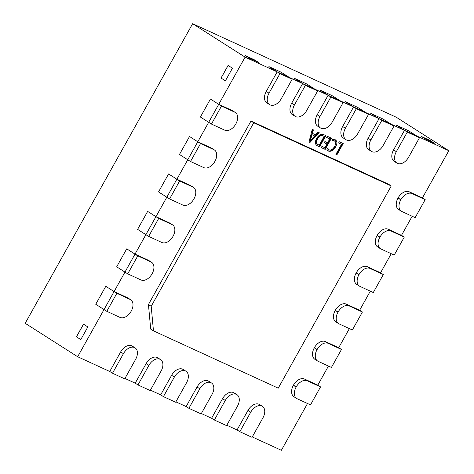 <?xml version="1.0" encoding="UTF-8"?>
<svg xmlns="http://www.w3.org/2000/svg" width="474" height="474" viewBox="0 0 474 474"><rect width="100%" height="100%" fill="white"/><g stroke="black" fill="none" stroke-linecap="round" stroke-linejoin="round"><path stroke-width="0.71" d="M391.257 185.944L388.496 184.185L250.995 121.03L388.496 184.185L250.995 121.03L148.439 304.533L150.702 329.104L153.463 330.864L151.2 306.293L253.756 122.79L391.257 185.944L278.238 388.17L153.463 330.864M135.096 347.88A10.232 6.63 -57.5 0 1 135.653 359.298L124.727 378.844L112.51 373.234L123.43 353.681A10.232 6.63 -57.5 0 1 134.474 347.555L134.575 347.602A10.232 6.63 -57.5 0 1 135.096 347.88L132.335 346.121A10.232 6.63 122.5 0 0 131.813 345.842A10.232 6.63 122.5 0 1 132.335 346.121A10.232 6.63 122.5 0 0 131.813 345.842L131.713 345.795A10.232 6.63 122.5 0 0 120.669 351.921L109.743 371.474L77.659 356.732L25.193 323.298L192.634 23.7L245.099 57.141L277.183 71.876L268.9 66.597L281.123 72.208L268.9 66.597L277.183 71.876L302.649 83.572L294.36 78.293L306.583 83.904L294.36 78.293L302.649 83.572L328.109 95.268L319.826 89.989L332.049 95.6L319.826 89.989L328.109 95.268L353.574 106.964L345.291 101.685L357.509 107.296L345.291 101.685L353.574 106.964L379.034 118.66L370.751 113.381L382.974 118.992L370.751 113.381L379.034 118.66L404.5 130.356L396.217 125.077L408.44 130.688L396.217 125.077L404.5 130.356L393.574 149.903A10.232 6.63 122.5 0 0 394.137 161.314A10.232 6.63 122.5 0 0 394.652 161.598A10.232 6.63 122.5 0 1 394.137 161.314L396.898 163.074A10.232 6.63 -57.5 0 1 396.335 151.662L407.261 132.116L419.484 137.727L408.558 157.279A10.232 6.63 -57.5 0 1 397.514 163.406L397.413 163.358A10.232 6.63 -57.5 0 1 396.898 163.074M192.634 23.7L396.341 117.268L448.807 150.702L416.723 135.967L408.44 130.688L416.723 135.967L404.5 130.356L393.574 149.903L404.5 130.356L416.723 135.967L419.484 137.727M412.167 216.257L401.502 235.341L388.212 229.232A10.232 6.63 122.5 0 0 377.174 235.365L377.085 235.513A10.232 6.63 122.5 0 0 377.648 246.93A10.232 6.63 122.5 0 0 378.169 247.209A10.232 6.63 122.5 0 1 377.648 246.93L380.409 248.69A10.232 6.63 -57.5 0 1 379.852 237.273L379.935 237.124A10.232 6.63 -57.5 0 1 390.973 230.992L404.269 237.101L394.22 255.077L380.93 248.969A10.232 6.63 -57.5 0 1 380.409 248.69M343.093 102.639L332.049 95.6L340.332 100.879L328.109 95.268L317.183 114.815A10.232 6.63 122.5 0 0 317.746 126.232A10.232 6.63 122.5 0 0 318.261 126.511A10.232 6.63 122.5 0 1 317.746 126.232L320.507 127.992A10.232 6.63 -57.5 0 1 319.944 116.574L330.87 97.028L343.093 102.639L332.167 122.191A10.232 6.63 -57.5 0 1 321.129 128.318L321.022 128.27A10.232 6.63 -57.5 0 1 320.507 127.992M160.556 359.576L157.795 357.817A10.232 6.63 122.5 0 0 157.279 357.538A10.232 6.63 122.5 0 1 157.795 357.817A10.232 6.63 122.5 0 0 157.279 357.538L157.178 357.491A10.232 6.63 122.5 0 0 146.134 363.617L135.208 383.17L137.97 384.929L148.895 365.377A10.232 6.63 -57.5 0 1 159.939 359.251L160.04 359.298A10.232 6.63 -57.5 0 1 160.556 359.576A10.232 6.63 -57.5 0 1 161.119 370.994L150.193 390.54L137.97 384.929M193.439 187.372L190.678 185.612A10.232 6.63 122.5 0 0 190.163 185.328A10.232 6.63 122.5 0 1 190.678 185.612A10.232 6.63 122.5 0 0 190.163 185.328L176.867 179.225L179.628 180.985L192.924 187.088A10.232 6.63 -57.5 0 1 193.439 187.372A10.232 6.63 -57.5 0 1 194.002 198.784L193.919 198.938A10.232 6.63 -57.5 0 1 182.875 205.064L169.585 198.962L179.628 180.985M77.659 356.732L104.031 309.552L95.748 304.267L105.797 286.296L95.748 304.267L106.792 311.311L116.841 293.335L130.131 299.438A10.232 6.63 -57.5 0 1 130.652 299.722L127.891 297.962A10.232 6.63 122.5 0 0 127.37 297.678A10.232 6.63 122.5 0 1 127.891 297.962A10.232 6.63 122.5 0 0 127.37 297.678L114.08 291.575L124.964 272.1L116.681 266.821L126.724 248.844L116.681 266.821L127.725 273.859L137.768 255.883L151.064 261.986A10.232 6.63 -57.5 0 1 151.579 262.27L148.818 260.51A10.232 6.63 122.5 0 0 148.303 260.226A10.232 6.63 122.5 0 1 148.818 260.51A10.232 6.63 122.5 0 0 148.303 260.226L135.007 254.123L145.891 234.648L137.608 229.369L147.657 211.392L137.608 229.369L148.652 236.407L158.701 218.431L171.991 224.54A10.232 6.63 -57.5 0 1 172.512 224.824L169.751 223.064A10.232 6.63 122.5 0 0 169.23 222.78A10.232 6.63 122.5 0 1 169.751 223.064A10.232 6.63 122.5 0 0 169.23 222.78L155.94 216.671L166.824 197.202L158.541 191.923L168.584 173.946L158.541 191.923L166.824 197.202L197.8 141.773L200.561 143.533L213.851 149.642A10.232 6.63 -57.5 0 1 214.372 149.92A10.232 6.63 -57.5 0 1 214.929 161.338L214.846 161.486A10.232 6.63 -57.5 0 1 203.808 167.618L190.512 161.51L200.561 143.533M176.867 179.225L190.163 185.328L176.867 179.225L168.584 173.946L176.867 179.225L166.824 197.202L169.585 198.962M328.452 366.052L317.787 385.137L304.492 379.034A10.232 6.63 122.5 0 0 293.453 385.161L293.37 385.315A10.232 6.63 122.5 0 0 293.927 396.726A10.232 6.63 122.5 0 0 294.449 397.011A10.232 6.63 122.5 0 1 293.927 396.726L296.688 398.486A10.232 6.63 -57.5 0 1 296.132 387.074L296.214 386.92A10.232 6.63 -57.5 0 1 307.253 380.794L320.548 386.897L310.5 404.873L297.21 398.77A10.232 6.63 -57.5 0 1 296.688 398.486M236.947 394.664L234.186 392.905A10.232 6.63 122.5 0 0 233.664 392.62A10.232 6.63 122.5 0 1 234.186 392.905A10.232 6.63 122.5 0 0 233.664 392.62L233.564 392.579A10.232 6.63 122.5 0 0 222.525 398.705L211.6 418.252L214.361 420.011L225.286 400.465A10.232 6.63 -57.5 0 1 236.325 394.338L236.431 394.38A10.232 6.63 -57.5 0 1 236.947 394.664A10.232 6.63 -57.5 0 1 237.51 406.082L226.584 425.628L214.361 420.011M114.08 291.575L127.37 297.678L114.08 291.575L105.797 286.296L114.08 291.575L104.031 309.552L114.08 291.575L116.841 293.335M391.24 253.709L380.575 272.787L367.285 266.684A10.232 6.63 122.5 0 0 356.241 272.817L356.158 272.965A10.232 6.63 122.5 0 0 356.715 284.376A10.232 6.63 122.5 0 0 357.236 284.661A10.232 6.63 122.5 0 1 356.715 284.376L359.482 286.136A10.232 6.63 -57.5 0 1 358.919 274.724L359.002 274.576A10.232 6.63 -57.5 0 1 370.046 268.444L383.336 274.547L373.287 292.523L359.997 286.42A10.232 6.63 -57.5 0 1 359.482 286.136M368.559 114.335L357.509 107.296L365.798 112.575L353.574 106.964L342.649 126.511A10.232 6.63 122.5 0 0 343.206 137.922A10.232 6.63 122.5 0 0 343.727 138.207A10.232 6.63 122.5 0 1 343.206 137.922L345.967 139.682A10.232 6.63 -57.5 0 1 345.41 128.27L356.335 108.724L368.559 114.335L357.633 133.887A10.232 6.63 -57.5 0 1 346.589 140.014L346.488 139.966A10.232 6.63 -57.5 0 1 345.967 139.682M214.372 149.92L211.611 148.161A10.232 6.63 122.5 0 0 211.09 147.882A10.232 6.63 122.5 0 1 211.611 148.161A10.232 6.63 122.5 0 0 211.09 147.882L197.8 141.773L218.727 104.327L221.488 106.087L234.784 112.19A10.232 6.63 -57.5 0 1 235.3 112.474A10.232 6.63 -57.5 0 1 235.862 123.886L235.779 124.034A10.232 6.63 -57.5 0 1 224.735 130.166L211.445 124.064L221.488 106.087M190.512 161.51L179.468 154.471L189.517 136.494L179.468 154.471L187.751 159.75L197.8 141.773L189.517 136.494L197.8 141.773L211.09 147.882L197.8 141.773M292.168 79.247L281.123 72.208L289.407 77.487L277.183 71.876L266.258 91.423A10.232 6.63 122.5 0 0 266.821 102.84A10.232 6.63 122.5 0 0 267.336 103.119A10.232 6.63 122.5 0 1 266.821 102.84L269.582 104.6A10.232 6.63 -57.5 0 1 269.019 93.182L279.944 73.636L292.168 79.247L281.242 98.799A10.232 6.63 -57.5 0 1 270.204 104.926L270.097 104.878A10.232 6.63 -57.5 0 1 269.582 104.6M211.487 382.968L208.72 381.209A10.232 6.63 122.5 0 0 208.204 380.924A10.232 6.63 122.5 0 1 208.72 381.209A10.232 6.63 122.5 0 0 208.204 380.924L208.104 380.883A10.232 6.63 122.5 0 0 197.06 387.009L186.134 406.556L188.895 408.315L199.821 388.769A10.232 6.63 -57.5 0 1 210.865 382.642L210.966 382.69A10.232 6.63 -57.5 0 1 211.487 382.968A10.232 6.63 -57.5 0 1 212.044 394.386L201.118 413.932L188.895 408.315M135.007 254.123L148.303 260.226L135.007 254.123L126.724 248.844L135.007 254.123L124.964 272.1L135.007 254.123L137.768 255.883M262.412 406.36L259.651 404.6A10.232 6.63 122.5 0 0 259.13 404.316A10.232 6.63 122.5 0 1 259.651 404.6A10.232 6.63 122.5 0 0 259.13 404.316L259.029 404.269A10.232 6.63 122.5 0 0 247.985 410.401L237.059 429.948L239.82 431.707L250.746 412.161A10.232 6.63 -57.5 0 1 261.79 406.034L261.891 406.076A10.232 6.63 -57.5 0 1 262.412 406.36A10.232 6.63 -57.5 0 1 262.969 417.778L252.044 437.324L239.82 431.707M370.312 291.154L359.648 310.239L346.352 304.136A10.232 6.63 122.5 0 0 335.314 310.263L335.231 310.411A10.232 6.63 122.5 0 0 335.788 321.828A10.232 6.63 122.5 0 0 336.309 322.107A10.232 6.63 122.5 0 1 335.788 321.828L338.549 323.588A10.232 6.63 -57.5 0 1 337.992 312.17L338.075 312.022A10.232 6.63 -57.5 0 1 349.113 305.896L362.409 311.999L352.36 329.975L339.07 323.872A10.232 6.63 -57.5 0 1 338.549 323.588M394.018 126.031L382.974 118.992L391.257 124.271L379.034 118.66L368.108 138.207A10.232 6.63 122.5 0 0 368.671 149.618A10.232 6.63 122.5 0 0 369.193 149.903A10.232 6.63 122.5 0 1 368.671 149.618L371.432 151.378A10.232 6.63 -57.5 0 1 370.875 139.966L381.801 120.42L394.018 126.031L383.093 145.583A10.232 6.63 -57.5 0 1 372.054 151.71L371.954 151.662A10.232 6.63 -57.5 0 1 371.432 151.378M448.807 150.702L422.435 197.889L409.145 191.786A10.232 6.63 122.5 0 0 398.101 197.913L398.018 198.067A10.232 6.63 122.5 0 0 398.575 209.478A10.232 6.63 122.5 0 0 399.096 209.763A10.232 6.63 122.5 0 1 398.575 209.478L401.336 211.238A10.232 6.63 -57.5 0 1 400.779 199.827L400.862 199.673A10.232 6.63 -57.5 0 1 411.906 193.546L425.196 199.649L415.147 217.625L401.857 211.523A10.232 6.63 -57.5 0 1 401.336 211.238M235.3 112.474L232.538 110.715A10.232 6.63 122.5 0 0 232.023 110.43A10.232 6.63 122.5 0 1 232.538 110.715A10.232 6.63 122.5 0 0 232.023 110.43L218.727 104.327L245.099 57.141M211.445 124.064L200.395 117.019L210.444 99.048L200.395 117.019L208.684 122.304L218.727 104.327L210.444 99.048L218.727 104.327L232.023 110.43L218.727 104.327M317.633 90.943L306.583 83.904L314.872 89.183L302.649 83.572L291.723 103.119A10.232 6.63 122.5 0 0 292.28 114.536A10.232 6.63 122.5 0 0 292.802 114.815A10.232 6.63 122.5 0 1 292.28 114.536L295.041 116.296A10.232 6.63 -57.5 0 1 294.484 104.878L305.41 85.332L317.633 90.943L306.708 110.495A10.232 6.63 -57.5 0 1 295.663 116.622L295.563 116.574A10.232 6.63 -57.5 0 1 295.041 116.296M186.021 371.272L183.26 369.513A10.232 6.63 122.5 0 0 182.739 369.234A10.232 6.63 122.5 0 1 183.26 369.513A10.232 6.63 122.5 0 0 182.739 369.234L182.638 369.187A10.232 6.63 122.5 0 0 171.6 375.313L160.674 394.866L163.435 396.625L174.361 377.073A10.232 6.63 -57.5 0 1 185.399 370.946L185.5 370.994A10.232 6.63 -57.5 0 1 186.021 371.272A10.232 6.63 -57.5 0 1 186.578 382.69L175.658 402.236L163.435 396.625M155.94 216.671L169.23 222.78L155.94 216.671L147.657 211.392L155.94 216.671L145.891 234.648L155.94 216.671L158.701 218.431M349.379 328.606L338.714 347.691L325.425 341.582A10.232 6.63 122.5 0 0 314.381 347.715L314.298 347.863A10.232 6.63 122.5 0 0 314.86 359.274A10.232 6.63 122.5 0 0 315.376 359.559A10.232 6.63 122.5 0 1 314.86 359.274L317.621 361.034A10.232 6.63 -57.5 0 1 317.059 349.622L317.142 349.474A10.232 6.63 -57.5 0 1 328.186 343.342L341.476 349.451L331.433 367.427L318.137 361.318A10.232 6.63 -57.5 0 1 317.621 361.034M341.476 349.451L338.714 347.691L325.425 341.582A10.232 6.63 122.5 0 0 314.381 347.715L314.298 347.863A10.232 6.63 122.5 0 0 314.86 359.274A10.232 6.63 122.5 0 1 314.298 347.863L317.059 349.622M172.512 224.824A10.232 6.63 -57.5 0 1 173.069 236.236L172.986 236.384A10.232 6.63 -57.5 0 1 161.948 242.516L148.652 236.407M160.674 394.866L171.6 375.313A10.232 6.63 122.5 0 1 182.638 369.187L182.638 369.187A10.232 6.63 122.5 0 0 171.6 375.313L160.674 394.866L150.412 390.149M291.723 103.119A10.232 6.63 122.5 0 0 292.28 114.536A10.232 6.63 122.5 0 1 291.723 103.119L294.484 104.878M302.649 83.572L305.41 85.332M425.196 199.649L422.435 197.889L409.145 191.786A10.232 6.63 122.5 0 0 398.101 197.913L398.018 198.067A10.232 6.63 122.5 0 0 398.575 209.478A10.232 6.63 122.5 0 1 398.018 198.067L400.779 199.827M368.108 138.207A10.232 6.63 122.5 0 0 368.671 149.618A10.232 6.63 122.5 0 1 368.108 138.207L370.875 139.966M379.034 118.66L381.801 120.42M362.409 311.999L359.648 310.239L346.352 304.136A10.232 6.63 122.5 0 0 335.314 310.263L335.231 310.411A10.232 6.63 122.5 0 0 335.788 321.828A10.232 6.63 122.5 0 1 335.231 310.411L337.992 312.17M237.059 429.948L247.985 410.401A10.232 6.63 122.5 0 1 259.029 404.269L259.029 404.269A10.232 6.63 122.5 0 0 247.985 410.401L237.059 429.948L226.803 425.237M151.579 262.27A10.232 6.63 -57.5 0 1 152.142 273.688L152.059 273.836A10.232 6.63 -57.5 0 1 141.015 279.962L127.725 273.859M186.134 406.556L197.06 387.009A10.232 6.63 122.5 0 1 208.104 380.883L208.104 380.883A10.232 6.63 122.5 0 0 197.06 387.009L186.134 406.556L175.872 401.845M266.258 91.423A10.232 6.63 122.5 0 0 266.821 102.84A10.232 6.63 122.5 0 1 266.258 91.423L269.019 93.182M277.183 71.876L279.944 73.636M109.743 371.474L120.669 351.921A10.232 6.63 122.5 0 1 131.713 345.795L131.713 345.795A10.232 6.63 122.5 0 0 120.669 351.921L109.743 371.474L112.51 373.234M342.649 126.511A10.232 6.63 122.5 0 0 343.206 137.922A10.232 6.63 122.5 0 1 342.649 126.511L345.41 128.27M353.574 106.964L356.335 108.724M383.336 274.547L380.575 272.787L367.285 266.684A10.232 6.63 122.5 0 0 356.241 272.817L356.158 272.965A10.232 6.63 122.5 0 0 356.715 284.376A10.232 6.63 122.5 0 1 356.158 272.965L358.919 274.724M130.652 299.722A10.232 6.63 -57.5 0 1 131.209 311.134L131.126 311.282A10.232 6.63 -57.5 0 1 120.088 317.414L106.792 311.311M211.6 418.252L222.525 398.705A10.232 6.63 122.5 0 1 233.564 392.579L233.564 392.579A10.232 6.63 122.5 0 0 222.525 398.705L211.6 418.252L201.337 413.541M253.756 122.79L250.995 121.03L148.439 304.533L150.702 329.104L148.439 304.533L151.2 306.293M320.548 386.897L317.787 385.137L304.492 379.034A10.232 6.63 122.5 0 0 293.453 385.161L293.37 385.315A10.232 6.63 122.5 0 0 293.927 396.726A10.232 6.63 122.5 0 1 293.37 385.315L296.132 387.074M135.208 383.17L146.134 363.617A10.232 6.63 122.5 0 1 157.178 357.491L157.178 357.491A10.232 6.63 122.5 0 0 146.134 363.617L135.208 383.17L124.946 378.453M317.183 114.815A10.232 6.63 122.5 0 0 317.746 126.232A10.232 6.63 122.5 0 1 317.183 114.815L319.944 116.574M328.109 95.268L330.87 97.028M404.269 237.101L401.502 235.341L388.212 229.232A10.232 6.63 122.5 0 0 377.174 235.365L377.085 235.513A10.232 6.63 122.5 0 0 377.648 246.93A10.232 6.63 122.5 0 1 377.085 235.513L379.852 237.273M393.574 149.903A10.232 6.63 122.5 0 0 394.137 161.314A10.232 6.63 122.5 0 1 393.574 149.903L396.335 151.662M404.5 130.356L407.261 132.116M249.917 58.503L258.514 62.45L254.159 59.677L245.562 55.725L249.917 58.503M430.09 140.482L421.493 136.536L425.853 139.309L434.445 143.261L430.09 140.482L422.026 136.873M339.289 141.773L343.206 143.569L336.925 154.808L335.9 154.334L341.493 144.333L338.602 143.006L339.289 141.773M335.136 139.694C337.287 141.015 337.447 143.409 335.616 146.881C333.447 150.489 331.042 151.881 328.399 151.064L326.853 149.79L327.694 148.285L329.08 149.825C331.107 150.406 332.926 149.298 334.543 146.502C336.001 143.818 335.924 141.939 334.306 140.861L331.942 140.677L332.63 139.445L335.562 139.925M327.504 148.623L329.08 149.825M333.755 140.511L334.603 141.027L332.215 140.197M327.368 136.299L331.468 138.177L325.188 149.417L321.277 147.615L321.964 146.383L324.85 147.71L326.918 144.013L324.216 142.769L324.909 141.536L327.611 142.781L329.75 138.941L326.681 137.531L327.368 136.299M319.6 146.845L317.444 145.856C315.086 144.594 314.777 142.159 316.508 138.544C318.753 134.977 321.182 133.68 323.801 134.657L325.875 135.611L319.6 146.845L316.952 145.589M312.277 129.366L313.391 129.876L312.407 133.384L315.56 134.835L318.054 132.021L319.168 132.53L310.002 142.437L308.977 141.969L312.277 129.366M307.519 403.504L281.366 450.3L252.263 436.933M317.787 385.137L304.492 379.034A10.232 6.63 122.5 0 0 293.453 385.161L293.37 385.315M338.714 347.691L325.425 341.582A10.232 6.63 122.5 0 0 314.381 347.715L314.298 347.863M359.648 310.239L346.352 304.136A10.232 6.63 122.5 0 0 335.314 310.263L335.231 310.411M380.575 272.787L367.285 266.684A10.232 6.63 122.5 0 0 356.241 272.817L356.158 272.965M401.502 235.341L388.212 229.232A10.232 6.63 122.5 0 0 377.174 235.365L377.085 235.513M422.435 197.889L409.145 191.786A10.232 6.63 122.5 0 0 398.101 197.913L398.018 198.067M250.995 121.03L148.439 304.533M228.095 65.424L221.026 78.068L225.381 80.841L232.45 68.203L228.095 65.424M80.776 339.591L87.838 326.947L83.483 324.175L76.415 336.818L80.776 339.591L76.415 336.818M312.816 129.615L311.851 133.034L312.407 133.384M318.552 132.246L309.451 142.087L309.001 141.88M314.618 135.949L311.507 134.426L309.712 140.488L310.263 140.837L314.618 135.949L312.058 134.776L310.263 140.837M310.002 142.437L309.451 142.087M310.037 139.646L310.589 139.996M311.507 134.426L312.058 134.776M325.283 135.339L319.043 146.496M316.999 138.633L317.55 138.983C316.099 141.785 316.294 143.663 318.137 144.623L319.263 145.145L324.163 136.376L322.527 135.523C320.513 134.764 318.67 135.801 316.999 138.633C315.548 141.43 315.743 143.314 317.586 144.274M322.527 135.523L323.078 135.878C321.064 135.12 319.221 136.157 317.55 138.983M324.163 136.376L323.078 135.878M317.189 144.06L318.137 144.623M330.87 137.904L324.637 149.061L321.319 147.538M325.188 149.417L324.637 149.061M326.918 144.013L324.263 142.692M329.75 138.941L326.722 137.454M335.616 146.881L335.065 146.525C332.896 150.139 330.491 151.532 327.848 150.708L327.564 150.572M335.266 139.759L335.065 146.525M328.399 151.064L327.848 150.708M342.607 143.296L336.374 154.453L335.942 154.257M336.925 154.808L336.374 154.453M341.493 144.333L338.649 142.929M433.876 143L430.048 140.559M257.945 62.189L254.117 59.748L246.089 56.062M83.531 324.204L76.468 336.842M228.142 65.453L221.08 78.092L225.387 80.835M325.425 341.582L328.186 343.342M314.381 347.715L317.142 349.474M169.23 222.78L171.991 224.54M182.739 369.234L185.5 370.994M182.638 369.187L185.399 370.946M171.6 375.313L174.361 377.073M232.023 110.43L234.784 112.19M409.145 191.786L411.906 193.546M398.101 197.913L400.862 199.673M346.352 304.136L349.113 305.896M335.314 310.263L338.075 312.022M259.13 404.316L261.891 406.076M259.029 404.269L261.79 406.034M247.985 410.401L250.746 412.161M148.303 260.226L151.064 261.986M208.204 380.924L210.966 382.69M208.104 380.883L210.865 382.642M197.06 387.009L199.821 388.769M211.09 147.882L213.851 149.642M131.813 345.842L134.575 347.602M131.713 345.795L134.474 347.555M120.669 351.921L123.43 353.681M367.285 266.684L370.046 268.444M356.241 272.817L359.002 274.576M127.37 297.678L130.131 299.438M233.664 392.62L236.431 394.38M233.564 392.579L236.325 394.338M222.525 398.705L225.286 400.465M304.492 379.034L307.253 380.794M293.453 385.161L296.214 386.92M190.163 185.328L192.924 187.088M157.279 357.538L160.04 359.298M157.178 357.491L159.939 359.251M146.134 363.617L148.895 365.377M388.212 229.232L390.973 230.992M377.174 235.365L379.935 237.124"/></g></svg>

